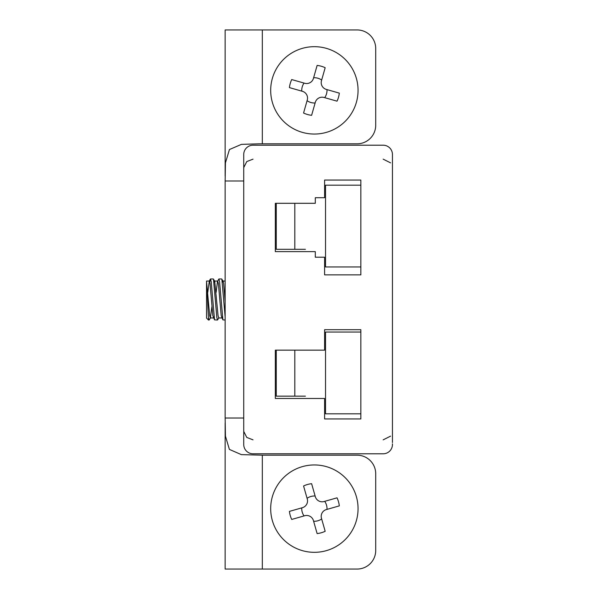 <?xml version="1.0" encoding="UTF-8"?>
<svg xmlns="http://www.w3.org/2000/svg" width="599" height="599" viewBox="0 0 599 599"><rect width="100%" height="100%" fill="white"/><g stroke="black" fill="none" stroke-linecap="round" stroke-linejoin="round"><path stroke-width="0.9" d="M392.45 156.361L392.45 155.148M383.15 145.205L253.025 145.205L383.15 145.205A9.292 9.292 0 0 1 392.45 154.497L392.45 442.556M392.45 443.852L392.45 444.503A9.292 9.292 0 0 1 383.15 453.795L253.025 453.795A9.292 9.292 0 0 1 243.733 444.503L243.733 154.497A9.292 9.292 0 0 1 253.025 145.205M360.845 418.941L360.845 329.705L324.598 329.705L324.598 350.16L275.33 350.16L275.33 398.492L324.598 398.492L324.598 418.941L360.845 418.941M315.299 251.632L315.299 257.211L324.598 257.211L324.598 274.866L360.845 274.866L360.845 180.059L324.598 180.059L324.598 197.722L315.299 197.722L315.299 203.301L275.33 203.301L275.33 251.632L315.299 251.632M383.15 453.795L253.025 453.795L383.15 453.795M276.266 350.16L276.266 396.164L305.415 396.164M360.845 332.033L325.527 332.033L325.527 413.827L360.845 413.827M360.845 185.173L325.527 185.173L325.527 266.967L360.845 266.967M276.266 203.301L276.266 249.311L305.415 249.311M243.733 425.103L243.733 418.012L225.142 418.012L225.441 436.154L229.395 449.407L241.345 454.619L262.317 455.188L262.317 569.05L225.142 569.05L225.142 422.901M225.142 176.069L225.142 29.95L357.131 29.95A18.591 18.591 0 0 1 375.715 48.541L375.715 125.221A18.591 18.591 0 0 1 357.131 143.812L259.045 143.812L241.412 144.374L229.447 149.533L225.449 162.801L225.142 180.988L225.142 418.012M225.142 180.988L243.733 180.988L243.733 173.777M262.317 455.188L357.131 455.188A18.591 18.591 0 0 1 375.715 473.779L375.715 550.459A18.591 18.591 0 0 1 357.131 569.05L262.317 569.05M225.142 301.507L223.637 283.679L223.09 281.186L221.69 278.977M222.91 281.043L222.439 282.159M221.87 317.957L218.732 317.957L218.058 315.651L214.719 281.186L213.319 278.977L210.519 278.977L211.222 281.77L214.539 319.881L217.504 320.023L216.831 317.47L213.476 279.112M217.692 281.043L218.882 278.977L219.586 281.77L222.903 319.881L221.188 315.561L218.395 283.589L217.692 281.043L214.547 281.043L214.068 282.159M211.934 306.628L210.361 317.957L209.695 315.651L206.55 281.702L206.55 281.043L209.321 281.043L207.756 292.372M217.512 281.201L216.119 292.372M213.963 316.938L213.506 317.957L210.361 317.957M214.539 319.881L212.817 315.561L210.032 283.589L209.321 281.043M225.142 316.983L221.847 279.112M218.905 317.814L217.504 320.023M210.541 317.814L209.141 320.023L208.482 317.605C207.883 310.23 207.209 285.843 206.55 281.889L206.55 281.702M209.777 282.062L210.519 278.977M222.903 319.881L225.142 320.023M206.55 281.889L206.55 318.091L208.482 320.023L208.482 317.605M302.405 466.621A43.682 43.682 0 0 1 356.742 519.273A43.682 43.682 0 0 1 283.971 540.006A43.682 43.682 0 0 1 302.405 466.621M325.175 531.283A25.098 25.098 0 0 1 317.126 533.574L313.434 520.598A7.061 7.061 0 0 0 304.704 515.739L291.72 519.438A25.098 25.098 0 0 1 289.429 511.389L302.413 507.69A7.061 7.061 0 0 0 307.265 498.96L303.566 485.984A25.098 25.098 0 0 1 311.615 483.692L315.314 496.668A7.061 7.061 0 0 0 324.044 501.528L337.027 497.829A25.098 25.098 0 0 1 339.319 505.878L326.335 509.577A7.061 7.061 0 0 0 321.476 518.307L325.175 531.283M321.663 518.951A12.631 12.631 0 0 1 313.614 521.25M324.695 501.348A12.631 12.631 0 0 1 326.987 509.39M307.085 498.316A12.631 12.631 0 0 1 315.126 496.024M304.052 515.926A12.631 12.631 0 0 1 301.761 507.877M302.405 132.379A43.682 43.682 0 0 1 283.971 58.994A43.682 43.682 0 0 1 356.742 79.727A43.682 43.682 0 0 1 302.405 132.379M317.126 65.426A25.098 25.098 0 0 1 325.175 67.717L321.476 80.693A7.061 7.061 0 0 0 326.335 89.423L339.319 93.122A25.098 25.098 0 0 1 337.027 101.171L324.044 97.472A7.061 7.061 0 0 0 315.314 102.332L311.615 115.308A25.098 25.098 0 0 1 303.566 113.016L307.265 100.04A7.061 7.061 0 0 0 302.413 91.31L289.429 87.611A25.098 25.098 0 0 1 291.72 79.562L304.704 83.261A7.061 7.061 0 0 0 313.434 78.402L317.126 65.426M313.614 77.75A12.631 12.631 0 0 1 321.663 80.049M301.761 91.123A12.631 12.631 0 0 1 304.052 83.074M315.126 102.976A12.631 12.631 0 0 1 307.085 100.684M326.987 89.61A12.631 12.631 0 0 1 324.695 97.652M294.805 350.16L294.805 396.164M294.805 203.301L294.805 249.311M262.317 29.95L262.317 143.812M253.025 159.147L246.773 161.565L243.771 167.555M253.025 439.853L246.773 437.435L243.771 431.445M383.15 159.147L390.593 162.868M383.15 439.853L390.593 436.132M223 281.043L225.142 281.043M209.141 281.201L210.354 279.119M218.882 278.977L221.682 278.977M208.482 320.023L209.141 320.023"/></g></svg>
